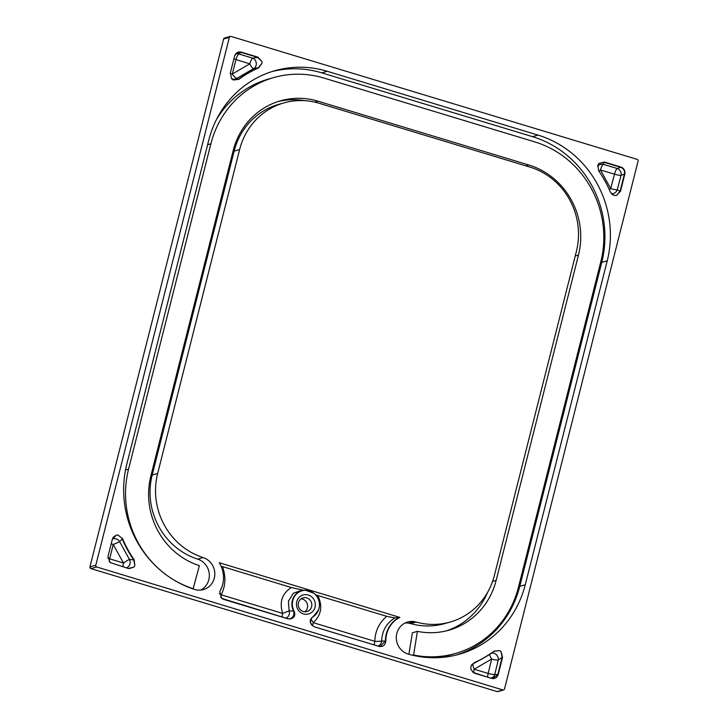 <?xml version="1.0" encoding="UTF-8"?>
<svg xmlns="http://www.w3.org/2000/svg" width="728" height="728" viewBox="0 0 728 728"><rect width="100%" height="100%" fill="white"/><g stroke="black" fill="none" stroke-linecap="round" stroke-linejoin="round"><path stroke-width="1.09" d="M303.321 611.511A7.107 6.752 74.1 0 0 311.602 606.697A7.107 6.752 74.1 0 0 303.103 597.87A7.107 6.752 74.1 0 0 303.321 611.511M315.015 607.234A9.901 9.4 -105.9 0 1 303.494 613.932A9.901 9.4 -105.9 0 1 296.76 601.71A9.901 9.4 -105.9 0 1 308.281 595.004A9.901 9.4 -105.9 0 1 315.015 607.234M301.101 598.844A7.107 6.752 -105.9 0 1 304.786 611.775M203.157 557.575A16.726 15.88 -105.9 0 1 214.296 578.168A16.726 15.88 -105.9 0 1 203.458 589.58A16.726 15.88 -105.9 0 1 194.594 589.416A101.756 96.606 -105.9 0 1 126.808 464.136L208.781 140.195A101.756 96.606 -105.9 0 1 274.738 70.734A101.756 96.606 -105.9 0 1 327.227 71.28L538.019 135.099A101.756 96.606 -105.9 0 1 607.216 260.824L525.252 584.766A101.756 96.606 -105.9 0 1 459.286 654.226A101.756 96.606 -105.9 0 1 408.454 654.163A16.726 15.88 -105.9 0 1 396.296 638.065A16.726 15.88 -105.9 0 1 407.653 622.003A16.726 15.88 -105.9 0 1 414.141 621.603A72.482 68.814 74.1 0 0 416.116 622.04A68.305 64.847 74.1 0 0 450.132 622.049A68.305 64.847 74.1 0 0 494.403 575.429L576.376 251.488A68.305 64.847 74.1 0 0 529.92 167.094L319.137 103.276A68.305 64.847 74.1 0 0 283.902 102.912A68.305 64.847 74.1 0 0 239.63 149.531L157.657 473.473A68.305 64.847 74.1 0 0 203.157 557.575L197.679 559.131A68.305 64.847 -105.9 0 1 152.179 475.038L234.152 151.096A68.305 64.847 -105.9 0 1 278.424 104.468L283.902 102.912M200.646 590.099A16.726 15.88 74.1 0 0 208.818 579.725A16.726 15.88 74.1 0 0 197.679 559.131M230.239 73.328A5.578 0.801 14.4 0 0 232.278 74.028L249.831 63.837A12064.361 2964.434 12.8 0 1 235.99 59.578A12070.295 2223.84 -74 0 0 232.278 74.028A5.578 1.629 54.5 0 0 232.369 74.174A5.578 1.629 54.5 0 0 236.946 78.324L238.429 79.343A111.957 106.297 -105.9 0 1 258.313 67.777L253.663 68.605L236.946 78.324A5.578 5.469 -53.5 0 1 231.54 78.679M598.917 171.171A5.578 0.573 146.2 0 1 600.363 170.088A5.578 0.573 146.2 0 1 600.482 169.997A5.578 1.411 106.6 0 1 603.257 164.337A12058.82 2963.069 -167.2 0 0 617.244 168.505L620.629 167.294A5.578 1.492 -73.2 0 0 620.948 167.058L604.413 162.053L598.953 163.391L597.852 165.156M597.552 166.348A5.578 5.396 -157 0 1 603.257 164.337L604.094 162.289A5.578 1.492 -73.2 0 0 604.413 162.053M609.154 189.344L610.71 188.607A12070.295 4221.426 107.7 0 1 614.478 174.165A5.578 1.401 106.6 0 1 617.244 168.505A5.578 5.041 70.2 0 1 621.02 175.366A12064.753 4219.488 -72.3 0 0 617.253 189.799L620.065 191.3L624.406 174.156C624.997 170.807 623.741 168.523 620.629 167.294L604.094 162.289L598.953 163.391M611.402 193.675A5.578 5.214 117.6 0 0 617.253 189.799A5.578 0.81 14.6 0 1 610.71 188.607L600.482 169.997A12064.361 2964.434 12.8 0 0 614.478 174.165A5.578 0.801 -165.4 0 0 621.02 175.366L624.406 174.156A5.578 0.91 -165.8 0 1 624.833 174.119C625.37 170.707 624.069 168.35 620.948 167.058M487.705 677.24A5.578 1.401 106.8 0 1 488.142 673.436A12070.295 4221.426 107.7 0 1 491.673 659.04L474.174 669.223A5.578 1.738 65.2 0 1 474.11 669.077A5.578 1.738 65.2 0 1 473.409 663.572L484.839 657.384M471.671 664.864A5.578 5.551 -140.1 0 1 473.409 663.572L471.325 665.483M288.379 618.882A5.578 4.96 -83.4 0 0 292.974 616.516A5.578 4.96 -83.4 0 0 293.502 610.919A14.387 13.659 -105.9 0 1 292.347 600.536A14.387 13.659 -105.9 0 1 305.287 590.217L302.02 590.208L293.357 593.247L288.397 601.164L289.143 610.883L294.085 611.101A14.223 13.504 -105.9 0 1 292.774 600.5A14.223 13.504 -105.9 0 1 313.732 593.138A14.223 13.504 -105.9 0 1 319.001 608.444A14.223 13.504 -105.9 0 1 318.527 609.973A14.223 13.504 -105.9 0 1 312.894 616.798L313.004 616.825A5.578 5.542 59 0 0 311.247 624.378M314.523 626.881A5.578 1.492 106.8 0 1 314.632 626.899L312.348 625.598L314.751 626.954L379.006 646.409C383.028 647.01 385.303 645.226 385.831 641.04A26.772 25.416 -105.9 0 1 399.836 617.399L219.228 562.726A26.772 25.416 -105.9 0 1 222.695 584.402A26.772 25.416 -105.9 0 1 221.794 587.287A26.772 25.416 -105.9 0 1 220.129 590.872L219.765 591.655L221.667 598.389L223.46 599.317L287.715 618.764L290.417 618.955C294.503 617.835 295.723 615.224 294.085 611.101M315.543 594.794L317.726 595.495C322.877 605.996 321.376 615.051 313.213 622.668A12064.143 967.821 -164.4 0 0 374.811 641.295A5.578 1.456 -73.2 0 0 374.383 644.99M317.726 595.495A12133.794 1985.001 -165.8 0 0 386.759 616.343C379.151 622.677 375.166 630.994 374.811 641.295A5.578 0.655 -179.2 0 0 375.311 641.322A5.578 0.655 -179.2 0 0 381.636 641.022L385.403 641.122A26.927 25.571 -105.9 0 1 399.335 617.417L394.976 617.935C386.541 623.013 382.1 630.703 381.636 641.022A5.578 5.16 -85.7 0 1 377.877 646.045M285.776 618.154A5.578 5.014 -83.9 0 0 289.171 614.45A5.578 5.014 -83.9 0 0 289.143 610.883L282.682 613.431C279.152 602.284 282.018 593.639 291.282 587.496A12133.794 1985.001 -165.8 0 1 222.44 566.593C226.062 576.312 225.662 585.712 221.23 594.803A12064.143 967.821 -164.4 0 0 282.682 613.431A5.578 1.502 -73.1 0 0 282.264 617.098M311.229 618.663A5.578 1.72 -128.2 0 0 313.095 622.513A5.578 1.72 -128.2 0 0 313.213 622.668A5.578 1.483 -73.2 0 0 312.767 625.925M450.132 622.049L444.653 623.614A68.305 64.847 -105.9 0 1 410.637 623.596A72.482 68.814 -105.9 0 1 408.663 623.159A16.726 15.88 74.1 0 0 404.986 623.041M456.538 654.963A101.756 96.606 74.1 0 0 519.774 586.331L601.747 262.38A101.756 96.606 74.1 0 0 532.541 136.664L321.758 72.846A101.756 96.606 74.1 0 0 272.017 71.562M455.51 653.471A97.124 92.219 -105.9 0 1 413.595 655.018L417.408 631.358A72.927 69.242 74.1 0 0 448.885 630.202A72.927 69.242 74.1 0 0 496.15 580.416L578.469 255.128A72.927 69.242 74.1 0 0 528.865 165.019L318.081 101.21A72.927 69.242 74.1 0 0 280.462 100.81A72.927 69.242 74.1 0 0 233.188 150.596L150.878 475.885A72.927 69.242 74.1 0 0 199.381 565.647L193.166 588.679A97.124 92.219 -105.9 0 1 128.565 469.123L210.874 143.835A97.124 92.219 -105.9 0 1 273.837 77.541A97.124 92.219 -105.9 0 1 323.933 78.06L534.725 141.878A97.124 92.219 -105.9 0 1 600.782 261.889L518.472 587.178A97.124 92.219 -105.9 0 1 455.51 653.471L450.459 654.909A97.124 92.219 -105.9 0 1 436.227 657.712M408.89 654.29L412.357 632.796L417.408 631.358M446.337 630.867A72.927 69.242 74.1 0 0 487.533 592.483M304.613 100.664A72.927 69.242 74.1 0 0 277.95 101.583M216.471 119.528A97.124 92.219 -105.9 0 1 268.778 78.979L273.837 77.541M637.146 159.368L230.994 36.409A1.392 1.319 74.1 0 0 229.375 37.355L95.796 565.265A1.392 1.319 74.1 0 0 96.742 566.985L502.893 689.944A1.392 1.319 74.1 0 0 504.513 689.006L638.092 161.097A1.392 1.319 74.1 0 0 637.146 159.368M241.277 52.116C238.001 51.46 235.781 52.753 234.625 55.983L230.294 73.128L231.722 78.879L233.215 79.971L238.793 79.398A111.793 106.142 -105.9 0 1 258.658 67.841L262.016 63.218L261.871 61.343L257.812 57.121L241.277 52.116A5.578 1.492 106.8 0 1 240.959 52.343L236.373 53.19L235.59 53.963M236.373 53.19L234.625 55.983M232.241 79.352L231.722 78.879M597.861 165.129L598.653 170.78A111.793 106.142 -105.9 0 1 610.246 191.855L612.193 194.403L614.769 195.486L616.561 195.395L620.493 191.264L624.833 174.119M494.03 651.15A111.793 106.142 -105.9 0 1 474.183 662.698L471.162 665.874L470.825 667.33L470.97 669.196L473.1 672.435L491.546 678.423C494.831 679.078 497.051 677.786 498.198 674.556L502.538 657.42L501.101 651.669L499.617 650.577L494.03 651.15A5.578 1.647 53.3 0 1 493.875 651.342A5.578 1.647 53.3 0 1 493.839 651.36A111.957 106.297 -105.9 0 1 486.986 656.046A111.957 106.297 -105.9 0 1 473.974 662.926A5.578 1.738 66.3 0 0 474.183 662.698M134.871 565.62L134.17 559.759A111.793 106.142 -105.9 0 1 122.577 538.693L118.054 535.062L116.262 535.153L112.34 539.284L107.999 556.42L110.101 562.562L128.401 568.477L133.87 567.139L134.871 565.62L133.77 559.923A111.957 106.297 -105.9 0 1 122.158 538.838L119.683 541.741L129.457 559.441A5.578 0.555 -33.8 0 0 123.496 563.053L113.24 544.471A5.578 1.019 14 0 1 111.211 543.734M116.262 535.153L113.432 537.046L112.34 539.284M312.348 625.598L312.212 625.47C309.691 622.085 309.955 619.2 313.004 616.825L312.894 616.798C309.546 619.419 309.364 622.349 312.348 625.598M303.403 590.281L291.282 587.496M222.44 566.593L221.066 566.147M219.392 593.557A5.578 1.356 27.2 0 0 220.802 594.539A5.578 1.356 27.2 0 0 221.23 594.803A5.578 1.529 -73.1 0 0 220.802 597.57M394.976 617.935L386.759 616.343M378.769 646.327A5.578 1.492 106.8 0 1 378.888 646.346L379.925 646.546L385.403 641.122A5.578 0.491 -0.5 0 1 385.831 641.04M287.478 618.691A5.578 1.492 106.8 0 1 287.606 618.709A5.578 1.492 106.8 0 1 287.715 618.764L290.417 618.955M399.335 617.417L399.836 617.399M314.751 626.954A5.578 1.492 106.8 0 0 314.632 626.899L378.888 646.346A5.578 1.492 106.8 0 1 379.006 646.409M109.236 561.734A5.578 1.583 106.9 0 1 109.664 558.84A12070.295 2223.84 -74 0 1 113.24 544.471L119.683 541.741A5.578 5.041 39.3 0 0 112.385 539.102M123.123 566.857A5.578 1.574 106.9 0 1 123.496 563.053A12064.361 967.84 -164.4 0 1 109.664 558.84A5.578 1.028 14 0 1 107.826 558.194M126.399 567.849A5.578 4.859 97.4 0 0 129.457 559.441L133.77 559.923A5.578 0.592 145.2 0 0 134.17 559.759M110.101 562.562L128.383 568.468A5.578 1.492 -73.2 0 0 128.292 568.422A5.578 1.492 -73.2 0 0 128.164 568.404M113.432 537.046L113.095 537.51M129.102 568.604L133.87 567.139M118.054 535.062L122.577 538.693M502.538 657.42A5.578 0.91 -165.8 0 0 502.111 657.448L498.27 660.023A5.578 1.019 -166.2 0 1 491.673 659.04A5.578 1.684 54.4 0 1 491.573 658.895A5.578 1.684 54.4 0 1 489.835 654.199M473.719 672.845A5.578 1.411 106.8 0 1 474.174 669.223A12064.361 967.84 -164.4 0 0 488.142 673.436A5.578 1.019 13.8 0 0 494.749 674.401L497.779 674.592A5.578 0.91 14.2 0 1 498.198 674.556M490.963 678.223A5.578 5.205 93.5 0 0 494.749 674.401A12064.753 4219.488 -72.3 0 1 498.27 660.023A5.578 4.787 56.5 0 0 496.305 654.627A5.578 4.787 56.5 0 0 491.091 653.344M491.309 678.35A5.578 1.492 106.8 0 1 491.436 678.369A5.578 1.492 106.8 0 1 491.546 678.423L492.528 678.569L497.779 674.592L502.111 657.448L501.101 651.669M499.617 650.577L493.839 651.36M494.066 651.205L484.757 657.439M474.802 673.345A5.578 1.492 106.8 0 1 474.911 673.364L492.528 678.569M473.1 672.435L474.911 673.364A5.578 1.492 106.8 0 1 475.029 673.418M616.561 195.395L620.065 191.3A5.578 0.91 -165.8 0 1 620.493 191.264M612.639 194.713L614.769 195.486M233.906 58.859A5.578 0.792 14.4 0 0 235.99 59.578A5.578 1.583 107.1 0 1 238.93 53.972A5.578 5.305 51.3 0 0 235.453 54.172M252.762 58.222A5.578 1.574 -72.9 0 0 249.831 63.837A5.578 1.72 65.2 0 0 253.663 68.605A5.578 4.705 79.4 0 0 256.274 63.272A5.578 4.705 79.4 0 0 252.762 58.222L257.494 57.348L240.959 52.343L238.93 53.972A12058.82 2963.069 -167.2 0 0 252.762 58.222M261.871 61.343L257.494 57.348A5.578 1.492 106.8 0 0 257.812 57.121M262.016 63.218L258.313 67.777A5.578 1.738 66.3 0 1 258.658 67.841M233.215 79.971L238.429 79.343A5.578 1.647 53.3 0 1 238.793 79.398M496.978 691.591L497.843 691.6A1.392 1.319 74.5 0 1 497.834 691.6L497.834 691.6A1.392 1.319 74.5 0 1 497.124 691.591L90.973 568.623A1.392 1.329 -106.3 0 1 90.026 566.903A1.392 1.319 74.1 0 0 90.973 568.623L497.124 691.591A1.392 1.319 74.1 0 0 497.843 691.6L503.612 689.953M89.908 566.957L223.633 38.984A1.392 1.329 -106.3 0 1 224.524 38.038L224.543 38.029A1.392 1.319 74.1 0 0 223.633 38.984L89.908 566.957L90.854 568.632M408.663 623.159L414.141 621.603M416.116 622.04L410.637 623.596M223.496 39.121L224.524 38.038A1.392 1.329 -106.3 0 1 224.533 38.038L230.276 36.4M412.721 655.264L413.595 655.018M313.732 593.138L305.287 590.217A14.387 13.659 -105.9 0 1 309.236 590.836M315.916 614.295A14.387 13.659 -105.9 0 1 313.004 616.825L318.527 609.973M497.124 691.591L502.893 689.944M90.973 568.623L96.742 566.985M90.026 566.903L95.796 565.265M223.633 38.984L229.375 37.355M152.179 475.038L157.657 473.473M234.152 151.096L239.63 149.531M321.758 72.846L327.227 71.28M532.541 136.664L538.019 135.099M601.747 262.38L607.216 260.824M519.774 586.331L525.252 584.766M492.583 581.435L496.15 580.416M575.22 256.056L578.469 255.128M525.88 165.875L528.865 165.019M314.824 102.138L318.081 101.21M125.507 469.997L128.565 469.123M207.626 144.763L210.874 143.835M221.794 587.287L219.765 591.655M221.667 598.389L288.334 618.882M471.162 665.874L471.526 665.028M612.193 194.403L612.885 194.858"/></g></svg>
